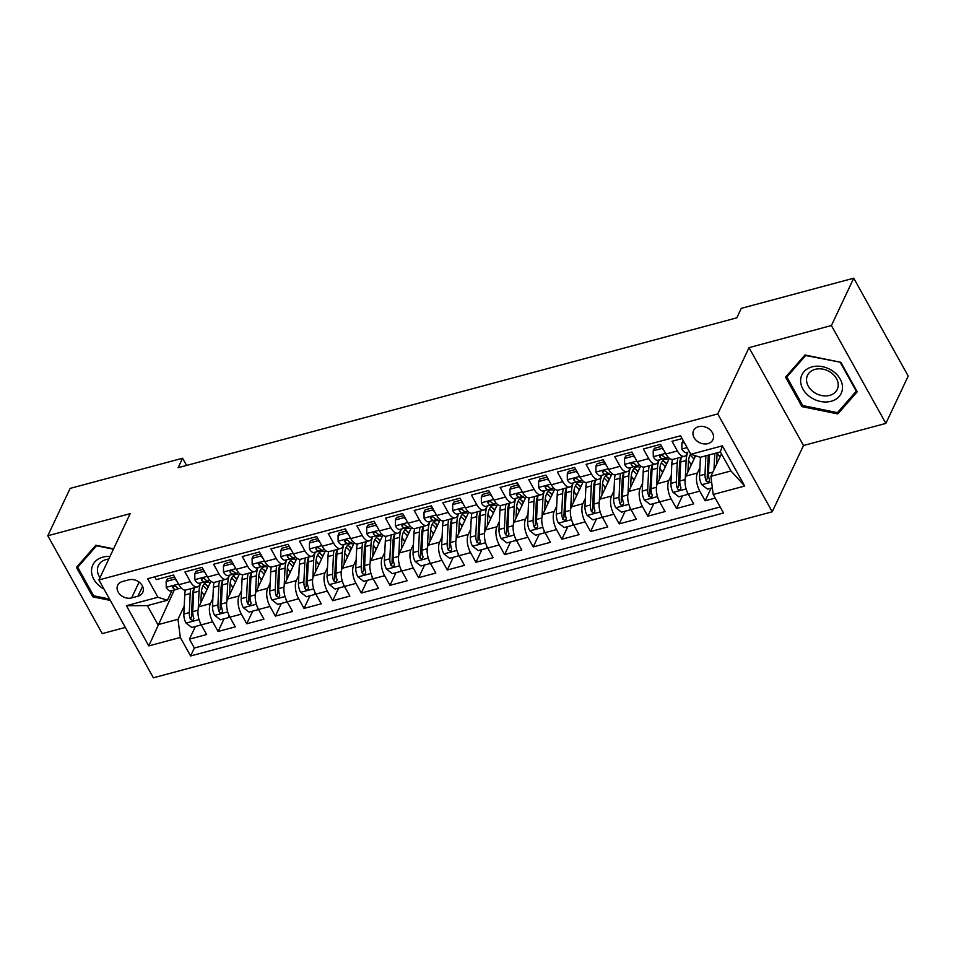 <?xml version="1.0" encoding="UTF-8"?>
<svg xmlns="http://www.w3.org/2000/svg" width="956" height="956" viewBox="0 0 956 956"><rect width="100%" height="100%" fill="white"/><g stroke="black" fill="none" stroke-linecap="round" stroke-linejoin="round"><path stroke-width="1.43" d="M698.525 426.687A10.695 8.341 -154.8 0 0 693.566 430.594A10.695 8.341 -154.8 0 0 696.41 440.525A10.695 8.341 -154.8 0 0 707.942 443.62A10.695 8.341 -154.8 0 0 712.913 439.712A10.695 8.341 -154.8 0 0 710.069 429.782A10.695 8.341 -154.8 0 0 698.525 426.687M885.865 423.4L831.397 325.542L749.026 347.637L803.494 445.508L885.865 423.4L908.2 376.055L853.732 278.196L741.27 308.358L736.813 317.834L178.115 467.699L182.584 458.235L70.135 488.397L47.8 535.754L102.268 633.613L125.332 627.423M803.494 445.508L772.233 511.795L153.378 677.804L98.91 579.945L717.765 413.924L772.233 511.795M682.094 438.589L672.02 441.29L677.398 450.945L665.938 454.016A13.372 6.166 75 0 0 672.976 459.358L684.436 456.287A13.372 6.166 -105 0 1 677.398 450.945M665.938 454.016L660.56 444.361L643.376 448.973L648.742 458.629L637.282 461.7A13.372 6.166 75 0 0 644.32 467.042L655.78 463.971A13.372 6.166 -105 0 1 648.742 458.629M637.282 461.7L631.916 452.045L614.72 456.657L620.097 466.313L608.637 469.396A13.372 6.166 75 0 0 615.676 474.726L627.136 471.655A13.372 6.166 -105 0 1 620.097 466.313M608.637 469.396L603.26 459.74L586.076 464.353L591.441 473.997L579.981 477.08A13.372 6.166 75 0 0 587.02 482.41L598.48 479.338A13.372 6.166 -105 0 1 591.441 473.997M579.981 477.08L574.616 467.424L557.42 472.037L562.797 481.693L551.337 484.764A13.372 6.166 75 0 0 558.376 490.105L569.836 487.022A13.372 6.166 -105 0 1 562.797 481.693M551.337 484.764L545.96 475.108L528.776 479.721L534.141 489.376L522.681 492.448A13.372 6.166 75 0 0 529.72 497.789L541.18 494.718A13.372 6.166 -105 0 1 534.141 489.376M522.681 492.448L517.304 482.792L500.119 487.405L505.497 497.06L494.037 500.131A13.372 6.166 75 0 0 501.064 505.473L512.535 502.402A13.372 6.166 -105 0 1 505.497 497.06M494.037 500.131L488.659 490.476L471.463 495.089L476.841 504.744L465.381 507.815A13.372 6.166 75 0 0 472.419 513.157L483.879 510.086A13.372 6.166 -105 0 1 476.841 504.744M465.381 507.815L460.003 498.172L442.819 502.772L448.197 512.428L436.725 515.511A13.372 6.166 75 0 0 443.763 520.841L455.223 517.77A13.372 6.166 -105 0 1 448.197 512.428M436.725 515.511L431.359 505.855L414.163 510.468L419.541 520.112L408.081 523.195A13.372 6.166 75 0 0 415.119 528.525L426.579 525.453A13.372 6.166 -105 0 1 419.541 520.112M408.081 523.195L402.703 513.539L385.519 518.152L390.885 527.808L379.424 530.879A13.372 6.166 75 0 0 386.463 536.22L397.923 533.137A13.372 6.166 -105 0 1 390.885 527.808M379.424 530.879L374.059 521.223L356.863 525.836L362.24 535.491L350.78 538.563A13.372 6.166 75 0 0 357.819 543.904L369.279 540.833A13.372 6.166 -105 0 1 362.24 535.491M350.78 538.563L345.403 528.907L328.219 533.52L333.584 543.175L322.124 546.246A13.372 6.166 75 0 0 329.163 551.588L340.623 548.517A13.372 6.166 -105 0 1 333.584 543.175M322.124 546.246L316.759 536.591L299.563 541.204L304.94 550.859L293.48 553.93A13.372 6.166 75 0 0 300.519 559.272L311.979 556.201A13.372 6.166 -105 0 1 304.94 550.859M293.48 553.93L288.103 544.287L270.918 548.887L276.284 558.543L264.824 561.626A13.372 6.166 75 0 0 271.863 566.956L283.323 563.885A13.372 6.166 -105 0 1 276.284 558.543M264.824 561.626L259.446 551.971L242.262 556.583L247.64 566.239L236.18 569.31A13.372 6.166 75 0 0 243.206 574.652L254.678 571.569A13.372 6.166 -105 0 1 247.64 566.239M236.18 569.31L230.802 559.654L213.606 564.267L218.984 573.923L207.524 576.994A13.372 6.166 75 0 0 214.562 582.335L226.022 579.252A13.372 6.166 -105 0 1 218.984 573.923M207.524 576.994L202.146 567.338L184.962 571.951L190.328 581.606A13.372 6.166 75 0 0 197.366 586.948A13.372 6.166 75 0 0 199.792 584.606L200.593 582.921M210.941 581.26L198.932 606.725A13.372 6.166 75 0 0 201.25 624.877L206.627 634.533L189.431 639.146L195.406 626.491M212.877 598.396L210.392 603.654A13.372 6.166 75 0 0 212.71 621.806L218.088 631.462L224.051 618.795M218.088 631.462L235.272 626.849L229.906 617.194A13.372 6.166 75 0 1 227.588 599.042L239.598 573.576M268.242 565.892L256.232 591.358A13.372 6.166 75 0 0 258.55 609.51L263.928 619.165L246.732 623.778L252.707 611.111M296.898 558.208L284.888 583.674A13.372 6.166 75 0 0 287.206 601.826L292.572 611.481L275.388 616.094L281.363 603.427M325.542 550.525L313.532 575.978A13.372 6.166 75 0 0 315.85 594.142L321.228 603.798L304.032 608.41L310.007 595.743M354.198 542.841L342.188 568.294A13.372 6.166 75 0 0 344.507 586.458L349.872 596.102L332.688 600.715L338.663 588.06M382.842 535.145L370.844 560.61A13.372 6.166 75 0 0 373.151 578.762L378.528 588.418L361.332 593.031L367.307 580.376M411.498 527.461L399.489 552.927A13.372 6.166 75 0 0 401.807 571.079L407.184 580.734L389.988 585.347L395.963 572.68M440.154 519.777L428.145 545.243A13.372 6.166 75 0 0 430.451 563.395L435.828 573.05L418.644 577.663L424.607 564.996M468.799 512.093L456.789 537.559A13.372 6.166 75 0 0 459.107 555.711L464.485 565.366L447.289 569.979L453.264 557.312M497.455 504.41L485.445 529.863A13.372 6.166 75 0 0 487.763 548.027L493.129 557.683L475.945 562.283L481.908 549.628M526.099 496.714L514.089 522.179A13.372 6.166 75 0 0 516.407 540.343L521.785 549.987L504.589 554.6L510.564 541.944M554.755 489.03L542.745 514.495A13.372 6.166 75 0 0 545.063 532.647L550.429 542.303L533.245 546.916L539.22 534.261M583.399 481.346L571.389 506.811A13.372 6.166 75 0 0 573.708 524.964L579.085 534.619L561.889 539.232L567.864 526.565M612.055 473.662L600.045 499.128A13.372 6.166 75 0 0 602.364 517.28L607.729 526.935L590.545 531.548L596.52 518.881M640.699 465.978L628.701 491.444A13.372 6.166 75 0 0 631.008 509.596L636.385 519.251L619.189 523.864L625.164 511.197M669.355 458.294L657.346 483.748A13.372 6.166 75 0 0 659.664 501.912L665.041 511.568L647.845 516.168L653.82 503.513M695.562 455.785L686.002 476.064A13.372 6.166 75 0 0 688.308 494.216L693.686 503.872L676.501 508.484L682.465 495.829M684.436 456.287A13.372 6.166 -105 0 0 686.862 453.945L687.663 452.26M655.78 463.971A13.372 6.166 -105 0 0 658.206 461.629L659.007 459.944M627.136 471.655A13.372 6.166 -105 0 0 629.562 469.324L630.351 467.627M598.48 479.338A13.372 6.166 -105 0 0 600.906 477.008L601.706 475.311M569.836 487.022A13.372 6.166 -105 0 0 572.25 484.692L573.05 482.995M541.18 494.718A13.372 6.166 -105 0 0 543.606 492.376L544.406 490.679M512.535 502.402A13.372 6.166 -105 0 0 514.949 500.06L515.75 498.375M483.879 510.086A13.372 6.166 -105 0 0 486.305 507.755L487.106 506.059M455.223 517.77A13.372 6.166 -105 0 0 457.649 515.439L458.45 513.742M426.579 525.453A13.372 6.166 -105 0 0 429.005 523.123L429.806 521.426M397.923 533.137A13.372 6.166 -105 0 0 400.349 530.807L401.15 529.11M369.279 540.833A13.372 6.166 -105 0 0 371.705 538.491L372.493 536.794M340.623 548.517A13.372 6.166 -105 0 0 343.049 546.175L343.849 544.49M311.979 556.201A13.372 6.166 -105 0 0 314.393 553.871L315.193 552.174M283.323 563.885A13.372 6.166 -105 0 0 285.748 561.554L286.549 559.858M254.678 571.569A13.372 6.166 -105 0 0 257.092 569.238L257.893 567.541M226.022 579.252A13.372 6.166 -105 0 0 228.448 576.922L229.249 575.225M131.629 597.918L137.939 596.221A10.361 8.078 -154.8 0 0 142.743 592.445A10.361 8.078 -154.8 0 0 139.982 582.825A10.361 8.078 -154.8 0 0 128.809 579.826L122.499 581.523A10.361 8.078 -154.8 0 0 117.696 585.299A10.361 8.078 -154.8 0 0 120.456 594.919A10.361 8.078 -154.8 0 0 131.629 597.918L139.098 582.096M721.469 453.921L710.894 476.339L730.958 470.95L720.358 451.913L700.294 457.291L690.841 454.291L680.529 435.769L147.63 578.727L157.931 597.249L167.396 600.249L171.949 590.605M690.841 454.291L722.354 445.831L744.724 486.03L713.212 494.491L723.513 513.002L190.614 655.959L180.314 637.449L148.789 645.909L126.419 605.698L157.931 597.249M699.935 467.735L697.462 472.993L686.002 476.064M671.291 475.419L668.806 480.677L657.346 483.748M642.635 483.103L640.162 488.361L628.701 491.444M613.991 490.786L611.505 496.045L600.045 499.128M585.335 498.47L582.849 503.74L571.389 506.811M556.679 506.166L554.205 511.424L542.745 514.495M528.035 513.85L525.549 519.108L514.089 522.179M499.379 521.534L496.905 526.792L485.445 529.863M470.734 529.218L468.249 534.476L456.789 537.559M442.078 536.902L439.605 542.16L428.145 545.243M413.434 544.597L410.949 549.855L399.489 552.927M384.778 552.281L382.304 557.539L370.844 560.61M356.134 559.965L353.648 565.223L342.188 568.294M327.478 567.649L324.992 572.907L313.532 575.978M298.822 575.333L296.348 580.591L284.888 583.674M270.178 583.017L267.692 588.287L256.232 591.358M241.521 590.712L239.048 595.97L227.588 599.042M189.431 639.146L194.367 648.013L720.155 506.955M697.462 472.993A13.372 6.166 -105 0 0 699.78 491.145L705.146 500.801L715.219 498.1M676.501 508.484L671.124 498.829A13.372 6.166 -105 0 1 668.806 480.677M647.845 516.168L642.468 506.525A13.372 6.166 -105 0 1 640.162 488.361M619.189 523.864L613.824 514.209A13.372 6.166 -105 0 1 611.505 496.045M590.545 531.548L585.168 521.892A13.372 6.166 -105 0 1 582.849 503.74M561.889 539.232L556.523 529.576A13.372 6.166 -105 0 1 554.205 511.424M533.245 546.916L527.867 537.26A13.372 6.166 -105 0 1 525.549 519.108M504.589 554.6L499.223 544.944A13.372 6.166 -105 0 1 496.905 526.792M475.945 562.283L470.567 552.64A13.372 6.166 -105 0 1 468.249 534.476M447.289 569.979L441.911 560.324A13.372 6.166 -105 0 1 439.605 542.16M418.644 577.663L413.267 568.007A13.372 6.166 -105 0 1 410.949 549.855M389.988 585.347L384.611 575.691A13.372 6.166 -105 0 1 382.304 557.539M361.332 593.031L355.967 583.375A13.372 6.166 -105 0 1 353.648 565.223M332.688 600.715L327.31 591.071A13.372 6.166 -105 0 1 324.992 572.907M304.032 608.41L298.666 598.755A13.372 6.166 -105 0 1 296.348 580.591M275.388 616.094L270.01 606.439A13.372 6.166 -105 0 1 267.692 588.287M246.732 623.778L241.366 614.122A13.372 6.166 -105 0 1 239.048 595.97M154.741 576.827L156.306 579.635L173.502 575.022L178.868 584.678A13.372 6.166 75 0 0 185.906 590.019L197.366 586.948M167.396 600.249L147.332 605.626L157.931 624.674L177.995 619.297L180.314 637.449M174.303 589.971L148.789 645.909M184.221 606.08L177.995 619.297M831.397 325.542L853.732 278.196M749.026 347.637L717.765 413.924M98.91 579.945L130.171 513.659L47.8 535.754M186.587 465.429L182.584 458.235M194.367 648.013L190.614 655.959M705.146 500.801L711.121 488.134M713.212 494.491L710.894 476.339M147.332 605.626L126.419 605.698M722.354 445.831L720.358 451.913M744.724 486.03L730.958 470.95M113.585 548.84L95.875 545.219L76.432 567.374L92.84 596.843L110.299 600.416M840.838 362.312L804.988 354.987L785.533 377.142L801.941 406.623L837.791 413.936L857.233 391.781L840.838 362.312M93.473 595.504L92.84 596.843M839.499 410.327L837.791 413.936M802.574 405.284L801.941 406.623M176.585 580.567L174.745 579.133L166.153 581.439L166.225 587.498A8.855 4.087 75 0 0 170.813 590.904A8.855 4.087 75 0 0 170.945 590.868L176.131 589.47M174.613 577.018L167.312 578.978L166.153 581.439M179.692 588.526L179.824 588.478A8.855 4.087 -105 0 1 179.692 588.526A8.855 4.087 -105 0 1 176.322 586.865C173.896 585.442 172.749 585.753 172.881 587.785A8.855 4.087 75 0 0 176.263 589.446A8.855 4.087 75 0 0 176.382 589.41L178.844 588.561M172.701 586.661L172.881 587.785L173.765 585.932M174.745 579.133L175.223 578.117M200.856 602.65L201.31 593.138A21.223 9.787 -105 0 1 206.711 582.24A21.223 9.787 -105 0 1 210.296 582.622M198.227 608.948L199.075 591.178A25.573 11.783 -105 0 1 200.784 582.861M200.844 624.125L200.354 625.152L191.762 627.459L185.954 622.942A8.855 4.087 -105 0 1 183.851 614.051L184.747 595.014A25.573 11.783 -105 0 1 185.38 590.103M201.453 591.298A21.223 9.787 -105 0 1 203.401 594.297A10.528 4.852 75 0 0 204.202 595.552M200.354 625.152L200.33 623.037M190.806 588.705A25.573 11.783 75 0 0 190.196 593.557L189.288 612.581A8.855 4.087 75 0 0 190.399 619.261L193.076 620.552L193.841 618.341A8.855 4.087 -105 0 1 192.73 611.661L193.626 592.636A25.573 11.783 -105 0 1 194.247 587.785M208.085 587.331A25.573 11.783 75 0 0 205.958 584.666M208.408 586.649A21.223 9.787 75 0 0 204.214 583.841M190.399 619.261L191.69 616.536A4.517 2.079 -105 0 1 191.523 614.553L192.431 595.528A21.223 9.787 -105 0 1 194.235 587.821M202.911 585.837A21.223 9.787 -105 0 1 206.902 589.84M109.988 556.464A21.725 16.933 -154.8 0 0 102.889 557.121A21.725 16.933 -154.8 0 0 91.525 571.389A21.725 16.933 -154.8 0 0 103.929 588.98M108.745 559.093A16.455 12.822 -154.8 0 0 106.032 559.571A16.455 12.822 -154.8 0 0 98.396 565.57A16.455 12.822 -154.8 0 0 99.986 577.675M109.534 599.03L93.616 595.779L77.723 567.219L96.568 545.756L113.406 549.198M79.073 564.363L77.723 567.219M800.65 379.819A21.725 16.933 -154.8 0 0 820.547 401.472A21.725 16.933 -154.8 0 0 842.475 388.351A21.725 16.933 -154.8 0 0 822.59 366.698A21.725 16.933 -154.8 0 0 800.65 379.819M806.553 379.126A16.455 12.822 -154.8 0 0 819.22 394.888A16.455 12.822 -154.8 0 0 837.265 389.379A16.455 12.822 -154.8 0 0 838.209 385.591A16.455 12.822 -154.8 0 0 825.542 369.841A16.455 12.822 -154.8 0 0 807.497 375.338A16.455 12.822 -154.8 0 0 806.553 379.126M840.408 362.623L856.301 391.183L837.456 412.645L802.729 405.547L786.836 376.999L805.669 355.524L840.575 362.264M788.174 374.143L786.836 376.999M205.241 572.883L203.389 571.449L194.797 573.755L194.881 579.814A8.855 4.087 75 0 0 199.469 583.22A8.855 4.087 75 0 0 199.589 583.184L204.775 581.786M203.258 569.334L195.956 571.294L194.797 573.755M208.348 580.83L208.48 580.794A8.855 4.087 -105 0 1 208.348 580.83A8.855 4.087 -105 0 1 204.978 579.181C202.553 577.759 201.405 578.069 201.537 580.101A8.855 4.087 75 0 0 204.907 581.762A8.855 4.087 75 0 0 205.038 581.714L207.488 580.866M201.358 578.978L201.537 580.101L202.409 578.237M203.389 571.449L203.867 570.433M233.885 565.199L232.045 563.765L223.453 566.072L223.525 572.13A8.855 4.087 75 0 0 228.114 575.536A8.855 4.087 75 0 0 228.245 575.488L233.431 574.102M231.914 561.65L224.612 563.61L223.453 566.072M237.004 573.146L237.124 573.11A8.855 4.087 -105 0 1 237.004 573.146A8.855 4.087 -105 0 1 233.623 571.497C231.197 570.075 230.049 570.385 230.181 572.417A8.855 4.087 75 0 0 233.563 574.066A8.855 4.087 75 0 0 233.682 574.03L236.144 573.182M230.002 571.294L230.181 572.417L231.065 570.553M232.045 563.765L232.523 562.749M262.541 557.515L260.689 556.081L252.097 558.388L252.181 564.446A8.855 4.087 75 0 0 256.77 567.84A8.855 4.087 75 0 0 256.889 567.804L262.087 566.418M260.558 553.966L253.256 555.926L252.097 558.388M265.649 565.462L265.78 565.426A8.855 4.087 -105 0 1 265.649 565.462A8.855 4.087 -105 0 1 262.279 563.813C259.853 562.391 258.706 562.69 258.837 564.733A8.855 4.087 75 0 0 262.207 566.382A8.855 4.087 75 0 0 262.338 566.346L264.788 565.498M258.658 563.598L258.837 564.733L259.709 562.869M260.689 556.081L261.179 555.066M291.186 549.831L289.345 548.385L280.753 550.692L280.825 556.75A8.855 4.087 75 0 0 285.414 560.156A8.855 4.087 75 0 0 285.545 560.12L290.732 558.734M289.214 546.27L281.912 548.23L280.753 550.692M294.305 557.778L294.424 557.742A8.855 4.087 -105 0 1 294.305 557.778A8.855 4.087 -105 0 1 290.923 556.117C288.497 554.707 287.35 555.006 287.493 557.049A8.855 4.087 75 0 0 290.863 558.698A8.855 4.087 75 0 0 290.994 558.663L293.444 557.814M287.302 555.914L287.493 557.049L288.365 555.185M289.345 548.385L289.823 547.37M229.5 594.967L229.954 585.454A21.223 9.787 -105 0 1 235.355 574.556A21.223 9.787 -105 0 1 238.952 574.938M226.883 601.252L227.731 583.495A25.573 11.783 -105 0 1 229.44 575.177M229.5 616.441L229.01 617.468L220.418 619.775L214.61 615.258A8.855 4.087 -105 0 1 212.495 606.367L213.403 587.331A25.573 11.783 -105 0 1 214.025 582.419M230.109 583.602A21.223 9.787 -105 0 1 232.057 586.614A10.528 4.852 75 0 0 232.858 587.868M229.01 617.468L228.986 615.353M222.282 584.952A25.573 11.783 -105 0 1 222.891 580.101A21.223 9.787 -105 0 0 221.075 587.832L220.167 606.869A4.517 2.079 -105 0 0 220.334 608.853L219.055 611.577L219.904 612.641L222.21 612.569L222.497 610.657A8.855 4.087 -105 0 1 221.374 603.977L222.282 584.952L227.731 583.495M236.73 579.635A25.573 11.783 75 0 0 234.614 576.982M219.462 581.021A25.573 11.783 75 0 0 218.84 585.873L217.944 604.897A8.855 4.087 75 0 0 219.055 611.577M237.052 578.966A21.223 9.787 75 0 0 232.87 576.157M231.567 578.153A21.223 9.787 -105 0 1 235.546 582.144M258.156 587.283L258.61 577.771A21.223 9.787 -105 0 1 264.011 566.872A21.223 9.787 -105 0 1 267.596 567.255M255.527 593.568L256.375 575.799A25.573 11.783 -105 0 1 258.084 567.494M258.144 608.757L257.666 609.785L249.062 612.091L243.254 607.574A8.855 4.087 -105 0 1 241.151 598.671L242.047 579.647A25.573 11.783 -105 0 1 242.681 574.735M258.753 575.918A21.223 9.787 -105 0 1 260.701 578.93A10.528 4.852 75 0 0 261.502 580.184M257.666 609.785L257.63 607.669M248.106 573.337A25.573 11.783 75 0 0 247.496 578.189L246.588 597.213A8.855 4.087 75 0 0 247.7 603.893L250.376 605.184L251.141 602.973A8.855 4.087 -105 0 1 250.03 596.293L250.938 577.269A25.573 11.783 -105 0 1 251.548 572.405M265.386 571.951A25.573 11.783 75 0 0 263.27 569.298M265.708 571.27A21.223 9.787 75 0 0 261.514 568.473M247.7 603.893L248.99 601.169A4.517 2.079 -105 0 1 248.823 599.185L249.731 580.149A21.223 9.787 -105 0 1 251.536 572.441M260.211 570.469A21.223 9.787 -105 0 1 264.203 574.46M286.812 579.599L287.254 570.087A21.223 9.787 -105 0 1 292.656 559.188A21.223 9.787 -105 0 1 296.252 559.571M284.183 585.885L285.031 568.115A25.573 11.783 -105 0 1 286.74 559.81M286.8 601.061L286.31 602.101L277.718 604.407L271.91 599.878A8.855 4.087 -105 0 1 269.795 590.987L270.703 571.963A25.573 11.783 -105 0 1 271.325 567.051M287.409 568.234A21.223 9.787 -105 0 1 289.357 571.246A10.528 4.852 75 0 0 290.158 572.501M286.31 602.101L286.286 599.986M276.762 565.641A25.573 11.783 75 0 0 276.141 570.505L275.244 589.529A8.855 4.087 75 0 0 276.356 596.209L279.033 597.488L279.797 595.289A8.855 4.087 -105 0 1 278.674 588.609L279.582 569.573A25.573 11.783 -105 0 1 280.204 564.721M294.042 564.267A25.573 11.783 75 0 0 291.915 561.614M294.352 563.586A21.223 9.787 75 0 0 290.17 560.79M276.356 596.209L277.646 593.485A4.517 2.079 -105 0 1 277.479 591.489L278.375 572.465A21.223 9.787 -105 0 1 280.192 564.757M288.867 562.785A21.223 9.787 -105 0 1 292.859 566.777M315.456 571.915L315.91 562.403A21.223 9.787 -105 0 1 321.312 551.504A21.223 9.787 -105 0 1 324.909 551.887M312.839 578.201L313.676 560.431A25.573 11.783 -105 0 1 315.384 552.126M315.444 593.377L314.966 594.417L306.362 596.723L300.554 592.194A8.855 4.087 -105 0 1 298.451 583.303L299.348 564.279A25.573 11.783 -105 0 1 299.981 559.368M316.054 560.551A21.223 9.787 -105 0 1 318.013 563.55A10.528 4.852 75 0 0 318.802 564.817M314.966 594.417L314.93 592.302M308.238 561.889A25.573 11.783 -105 0 1 308.848 557.037A21.223 9.787 -105 0 0 307.031 564.781L306.123 583.805A4.517 2.079 -105 0 0 306.29 585.789L305.012 588.526L305.848 589.577L308.155 589.505L308.441 587.593A8.855 4.087 -105 0 1 307.33 580.925L308.238 561.889L313.676 560.431M322.686 556.583A25.573 11.783 75 0 0 320.571 553.93M305.406 557.957A25.573 11.783 75 0 0 304.797 562.809L303.889 581.846A8.855 4.087 75 0 0 305.012 588.526M323.009 555.902A21.223 9.787 75 0 0 318.826 553.094M317.512 555.101A21.223 9.787 -105 0 1 321.503 559.093M319.842 542.136L318.001 540.702L309.397 543.008L309.481 549.067A8.855 4.087 75 0 0 314.07 552.472A8.855 4.087 75 0 0 314.201 552.437L319.388 551.038M317.858 538.587L310.569 540.546L309.397 543.008M322.949 550.094L323.08 550.047A8.855 4.087 -105 0 1 322.949 550.094A8.855 4.087 -105 0 1 319.579 548.433C317.153 547.011 316.006 547.322 316.137 549.353A8.855 4.087 75 0 0 319.507 551.015A8.855 4.087 75 0 0 319.639 550.979L322.088 550.13M315.958 548.23L316.137 549.353L317.022 547.501M318.001 540.702L318.479 539.686M344.112 564.231L344.566 554.707A21.223 9.787 -105 0 1 349.956 543.821A21.223 9.787 -105 0 1 353.553 544.191M341.483 570.517L342.332 552.747A25.573 11.783 -105 0 1 344.041 544.43M344.1 585.693L343.61 586.733L335.018 589.039L329.211 584.51A8.855 4.087 -105 0 1 327.095 575.62L328.004 556.583A25.573 11.783 -105 0 1 328.625 551.684M344.71 552.867A21.223 9.787 -105 0 1 346.658 555.866A10.528 4.852 75 0 0 347.458 557.133M343.61 586.733L343.586 584.606M334.062 550.274A25.573 11.783 75 0 0 333.453 555.125L332.545 574.162A8.855 4.087 75 0 0 333.656 580.83L336.333 582.12L337.098 579.91A8.855 4.087 -105 0 1 335.986 573.23L336.882 554.205A25.573 11.783 -105 0 1 337.504 549.353M351.342 548.899A25.573 11.783 75 0 0 349.215 546.235M351.665 548.218A21.223 9.787 75 0 0 347.47 545.41M333.656 580.83L334.947 578.105A4.517 2.079 -105 0 1 334.779 576.121L335.675 557.097A21.223 9.787 -105 0 1 337.492 549.389M346.168 547.406A21.223 9.787 -105 0 1 350.159 551.409M348.486 534.452L346.646 533.018L338.054 535.324L338.137 541.383A8.855 4.087 75 0 0 342.726 544.789A8.855 4.087 75 0 0 342.846 544.753L348.032 543.355M346.514 530.903L339.213 532.862L338.054 535.324M351.605 542.41L351.724 542.363A8.855 4.087 -105 0 1 351.605 542.41A8.855 4.087 -105 0 1 348.223 540.749C345.797 539.327 344.662 539.638 344.793 541.67A8.855 4.087 75 0 0 348.163 543.331A8.855 4.087 75 0 0 348.295 543.283L350.744 542.446M344.602 540.546L344.793 541.67L345.666 539.817M346.646 533.018L347.124 532.002M372.756 556.535L373.21 547.023A21.223 9.787 -105 0 1 378.612 536.125A21.223 9.787 -105 0 1 382.209 536.507M370.139 562.833L370.976 545.063A25.573 11.783 -105 0 1 372.685 536.746M372.756 578.01L372.266 579.037L363.662 581.344L357.855 576.827A8.855 4.087 -105 0 1 355.752 567.936L356.66 548.899A25.573 11.783 -105 0 1 357.281 543.988M373.366 545.183A21.223 9.787 -105 0 1 375.314 548.182A10.528 4.852 75 0 0 376.102 549.437M372.266 579.037L372.231 576.922M365.539 546.521A25.573 11.783 -105 0 1 366.148 541.67A21.223 9.787 -105 0 0 364.332 549.413L363.423 568.438A4.517 2.079 -105 0 0 363.591 570.421L362.312 573.146L363.161 574.209L365.467 574.138L365.742 572.226A8.855 4.087 -105 0 1 364.63 565.546L365.539 546.521L370.976 545.063M379.986 541.216A25.573 11.783 75 0 0 377.871 538.551M362.706 542.59A25.573 11.783 75 0 0 362.097 547.441L361.189 566.466A8.855 4.087 75 0 0 362.312 573.146M380.309 540.534A21.223 9.787 75 0 0 376.126 537.726M374.812 539.722A21.223 9.787 -105 0 1 378.803 543.725M377.142 526.768L375.302 525.334L366.698 527.64L366.781 533.699A8.855 4.087 75 0 0 371.37 537.105A8.855 4.087 75 0 0 371.502 537.069L376.688 535.671M375.17 523.219L367.869 525.179L366.698 527.64M380.249 534.715L380.38 534.679A8.855 4.087 -105 0 1 380.249 534.715A8.855 4.087 -105 0 1 376.879 533.066C374.453 531.644 373.306 531.954 373.438 533.986A8.855 4.087 75 0 0 376.819 535.647A8.855 4.087 75 0 0 376.939 535.599L379.401 534.751M373.258 532.862L373.438 533.986L374.322 532.122M375.302 525.334L375.78 524.318M401.412 548.852L401.867 539.339A21.223 9.787 -105 0 1 407.268 528.441A21.223 9.787 -105 0 1 410.853 528.823M398.783 555.137L399.632 537.368A25.573 11.783 -105 0 1 401.341 529.062M401.4 570.326L400.911 571.353L392.319 573.66L386.511 569.143A8.855 4.087 -105 0 1 384.396 560.24L385.304 541.216A25.573 11.783 -105 0 1 385.937 536.304M402.01 537.487A21.223 9.787 -105 0 1 403.958 540.499A10.528 4.852 75 0 0 404.758 541.753M400.911 571.353L400.887 569.238M391.363 534.906A25.573 11.783 75 0 0 390.753 539.758L389.845 558.782A8.855 4.087 75 0 0 390.956 565.462L393.633 566.753L394.398 564.542A8.855 4.087 -105 0 1 393.286 557.862L394.183 538.837A25.573 11.783 -105 0 1 394.804 533.986M408.642 533.52A25.573 11.783 75 0 0 406.515 530.867M408.965 532.851A21.223 9.787 75 0 0 404.77 530.042M390.956 565.462L392.247 562.737A4.517 2.079 -105 0 1 392.08 560.754L392.976 541.717A21.223 9.787 -105 0 1 394.792 534.01M403.468 532.038A21.223 9.787 -105 0 1 407.459 536.029M405.786 519.084L403.946 517.65L395.354 519.956L395.437 526.015A8.855 4.087 75 0 0 400.026 529.421A8.855 4.087 75 0 0 400.146 529.373L405.332 527.987M403.814 515.535L396.513 517.495L395.354 519.956M408.905 527.031L409.037 526.995A8.855 4.087 -105 0 1 408.905 527.031A8.855 4.087 -105 0 1 405.535 525.382C403.109 523.96 401.962 524.27 402.094 526.302A8.855 4.087 75 0 0 405.464 527.951A8.855 4.087 75 0 0 405.595 527.915L408.045 527.067M401.902 525.167L402.094 526.302L402.966 524.438M403.946 517.65L404.424 516.634M430.057 541.168L430.511 531.655A21.223 9.787 -105 0 1 435.912 520.757A21.223 9.787 -105 0 1 439.509 521.139M427.44 547.453L428.276 529.684A25.573 11.783 -105 0 1 429.985 521.379M430.057 562.63L429.567 563.67L420.975 565.976L415.155 561.459A8.855 4.087 -105 0 1 413.052 552.556L413.96 533.532A25.573 11.783 -105 0 1 414.581 528.62M430.666 529.803A21.223 9.787 -105 0 1 432.614 532.815A10.528 4.852 75 0 0 433.415 534.069M429.567 563.67L429.543 561.554M420.019 527.222A25.573 11.783 75 0 0 419.397 532.074L418.501 551.098A8.855 4.087 75 0 0 419.612 557.778L422.289 559.069L423.054 556.858A8.855 4.087 -105 0 1 421.931 550.178L422.839 531.154A25.573 11.783 -105 0 1 423.448 526.29M437.286 525.836A25.573 11.783 75 0 0 435.171 523.183M437.609 525.155A21.223 9.787 75 0 0 433.427 522.358M419.612 557.778L420.891 555.054A4.517 2.079 -105 0 1 420.724 553.07L421.632 534.034A21.223 9.787 -105 0 1 423.448 526.326M432.112 524.354A21.223 9.787 -105 0 1 436.103 528.345M434.442 511.4L432.602 509.966L424.01 512.273L424.082 518.319A8.855 4.087 75 0 0 428.67 521.725A8.855 4.087 75 0 0 428.802 521.689L433.988 520.303M432.471 507.851L425.169 509.811L424.01 512.273M437.549 519.347L437.681 519.311A8.855 4.087 -105 0 1 437.549 519.347A8.855 4.087 -105 0 1 434.179 517.698C431.754 516.276 430.606 516.575 430.738 518.618A8.855 4.087 75 0 0 434.12 520.267A8.855 4.087 75 0 0 434.239 520.231L436.701 519.383M430.559 517.483L430.738 518.618L431.622 516.754M432.602 509.966L433.08 508.95M458.713 533.484L459.167 523.972A21.223 9.787 -105 0 1 464.568 513.073A21.223 9.787 -105 0 1 468.153 513.456M456.084 539.77L456.932 522A25.573 11.783 -105 0 1 458.641 513.695M458.701 554.946L458.211 555.986L449.619 558.292L443.811 553.763A8.855 4.087 -105 0 1 441.708 544.872L442.604 525.848A25.573 11.783 -105 0 1 443.237 520.936M459.31 522.119A21.223 9.787 -105 0 1 461.258 525.131A10.528 4.852 75 0 0 462.059 526.386M458.211 555.986L458.187 553.871M448.663 519.526A25.573 11.783 75 0 0 448.053 524.39L447.145 543.414A8.855 4.087 75 0 0 448.256 550.094L450.933 551.373L451.698 549.162A8.855 4.087 -105 0 1 450.587 542.494L451.483 523.458A25.573 11.783 -105 0 1 452.104 518.606M465.942 518.152A25.573 11.783 75 0 0 463.815 515.499M466.265 517.471A21.223 9.787 75 0 0 462.071 514.675M448.256 550.094L449.547 547.37A4.517 2.079 -105 0 1 449.38 545.374L450.288 526.35A21.223 9.787 -105 0 1 452.092 518.642M460.768 516.67A21.223 9.787 -105 0 1 464.759 520.662M463.098 503.704L461.246 502.27L452.654 504.577L452.738 510.635A8.855 4.087 75 0 0 457.327 514.041A8.855 4.087 75 0 0 457.446 514.005L462.632 512.619M461.115 500.155L453.813 502.115L452.654 504.577M466.205 511.663L466.337 511.627A8.855 4.087 -105 0 1 466.205 511.663A8.855 4.087 -105 0 1 462.835 510.002C460.41 508.58 459.262 508.891 459.394 510.934A8.855 4.087 75 0 0 462.764 512.583A8.855 4.087 75 0 0 462.895 512.547L465.345 511.699M459.215 509.799L459.394 510.934L460.266 509.07M461.246 502.27L461.724 501.255M487.357 525.8L487.811 516.288A21.223 9.787 -105 0 1 493.212 505.389A21.223 9.787 -105 0 1 496.809 505.772M484.74 532.086L485.588 514.316A25.573 11.783 -105 0 1 487.297 505.999M487.357 547.262L486.867 548.302L478.275 550.608L472.467 546.079A8.855 4.087 -105 0 1 470.352 537.188L471.26 518.164A25.573 11.783 -105 0 1 471.882 513.253M487.966 514.436A21.223 9.787 -105 0 1 489.914 517.435A10.528 4.852 75 0 0 490.715 518.702M486.867 548.302L486.843 546.187M477.319 511.842A25.573 11.783 75 0 0 476.697 516.694L475.801 535.73A8.855 4.087 75 0 0 476.913 542.399L479.589 543.689L480.354 541.478A8.855 4.087 -105 0 1 479.231 534.81L480.139 515.774A25.573 11.783 -105 0 1 480.749 510.922M494.587 510.468A25.573 11.783 75 0 0 492.471 507.815M494.909 509.787A21.223 9.787 75 0 0 490.727 506.979M476.913 542.399L478.191 539.674A4.517 2.079 -105 0 1 478.024 537.69L478.932 518.666A21.223 9.787 -105 0 1 480.749 510.958M489.424 508.986A21.223 9.787 -105 0 1 493.404 512.978M491.743 496.021L489.902 494.587L481.31 496.893L481.382 502.952A8.855 4.087 75 0 0 485.971 506.357A8.855 4.087 75 0 0 486.102 506.322L491.288 504.923M489.771 492.471L482.469 494.431L481.31 496.893M494.861 503.979L494.981 503.932A8.855 4.087 -105 0 1 494.861 503.979A8.855 4.087 -105 0 1 491.48 502.318C489.054 500.896 487.907 501.207 488.038 503.238A8.855 4.087 75 0 0 491.42 504.899A8.855 4.087 75 0 0 491.539 504.864L494.001 504.015M487.859 502.115L488.038 503.238L488.922 501.386M489.902 494.587L490.38 493.571M516.013 518.104L516.467 508.592A21.223 9.787 -105 0 1 521.868 497.694A21.223 9.787 -105 0 1 525.453 498.076M513.384 524.402L514.232 506.632A25.573 11.783 -105 0 1 515.941 498.315M516.001 539.578L515.523 540.606L506.919 542.912L501.111 538.395A8.855 4.087 -105 0 1 499.008 529.505L499.904 510.468A25.573 11.783 -105 0 1 500.538 505.569M516.61 506.752A21.223 9.787 -105 0 1 518.558 509.751A10.528 4.852 75 0 0 519.359 511.006M515.523 540.606L515.487 538.491M505.963 504.159A25.573 11.783 75 0 0 505.354 509.01L504.445 528.047A8.855 4.087 75 0 0 505.557 534.715L508.234 536.005L508.998 533.795A8.855 4.087 -105 0 1 507.887 527.115L508.795 508.09A25.573 11.783 -105 0 1 509.405 503.238M523.243 502.784A25.573 11.783 75 0 0 521.128 500.119M523.565 502.103A21.223 9.787 75 0 0 519.371 499.295M505.557 534.715L506.847 531.99A4.517 2.079 -105 0 1 506.68 530.006L507.588 510.982A21.223 9.787 -105 0 1 509.393 503.274M518.068 501.291A21.223 9.787 -105 0 1 522.06 505.294M520.399 488.337L518.546 486.903L509.954 489.209L510.038 495.268A8.855 4.087 75 0 0 514.627 498.674A8.855 4.087 75 0 0 514.758 498.638L519.945 497.24M518.415 484.788L511.113 486.747L509.954 489.209M523.506 496.295L523.637 496.248A8.855 4.087 -105 0 1 523.506 496.295A8.855 4.087 -105 0 1 520.136 494.634C517.71 493.212 516.563 493.523 516.694 495.555A8.855 4.087 75 0 0 520.064 497.216A8.855 4.087 75 0 0 520.195 497.168L522.645 496.319M516.515 494.431L516.694 495.555L517.566 493.69M518.546 486.903L519.036 485.887M544.669 510.42L545.111 500.908A21.223 9.787 -105 0 1 550.513 490.01A21.223 9.787 -105 0 1 554.11 490.392M542.04 516.706L542.889 498.948A25.573 11.783 -105 0 1 544.597 490.631M544.657 531.895L544.167 532.922L535.575 535.229L529.767 530.711A8.855 4.087 -105 0 1 527.652 521.821L528.56 502.784A25.573 11.783 -105 0 1 529.182 497.873M545.267 499.056A21.223 9.787 -105 0 1 547.214 502.067A10.528 4.852 75 0 0 548.015 503.322M544.167 532.922L544.143 530.807M537.439 500.406A25.573 11.783 -105 0 1 538.061 495.555A21.223 9.787 -105 0 0 536.232 503.298L535.336 522.323A4.517 2.079 -105 0 0 535.503 524.306L534.213 527.031L535.061 528.094L537.368 528.023L537.654 526.111A8.855 4.087 -105 0 1 536.531 519.431L537.439 500.406L542.889 498.948M551.899 495.089A25.573 11.783 75 0 0 549.772 492.436M534.619 496.475A25.573 11.783 75 0 0 533.998 501.326L533.101 520.351A8.855 4.087 75 0 0 534.213 527.031M552.21 494.419A21.223 9.787 75 0 0 548.027 491.611M546.724 493.607A21.223 9.787 -105 0 1 550.716 497.598M549.043 480.653L547.202 479.219L538.61 481.525L538.682 487.584A8.855 4.087 75 0 0 543.271 490.99A8.855 4.087 75 0 0 543.402 490.942L548.589 489.556M547.071 477.104L539.77 479.064L538.61 481.525M552.162 488.6L552.281 488.564A8.855 4.087 -105 0 1 552.162 488.6A8.855 4.087 -105 0 1 548.78 486.951C546.354 485.529 545.207 485.839 545.35 487.871A8.855 4.087 75 0 0 548.72 489.532A8.855 4.087 75 0 0 548.852 489.484L551.301 488.635M545.159 486.747L545.35 487.871L546.223 486.007M547.202 479.219L547.68 478.203M573.313 502.737L573.767 493.224A21.223 9.787 -105 0 1 579.169 482.326A21.223 9.787 -105 0 1 582.766 482.708M570.696 509.022L571.533 491.253A25.573 11.783 -105 0 1 573.241 482.947M573.301 524.211L572.823 525.238L564.219 527.545L558.412 523.028A8.855 4.087 -105 0 1 556.308 514.125L557.205 495.1A25.573 11.783 -105 0 1 557.838 490.189M573.911 491.372A21.223 9.787 -105 0 1 575.87 494.383A10.528 4.852 75 0 0 576.659 495.638M572.823 525.238L572.787 523.123M563.263 488.791A25.573 11.783 75 0 0 562.654 493.643L561.746 512.667A8.855 4.087 75 0 0 562.869 519.347L565.534 520.638L566.299 518.427A8.855 4.087 -105 0 1 565.187 511.747L566.095 492.722A25.573 11.783 -105 0 1 566.705 487.859M580.543 487.405A25.573 11.783 75 0 0 578.428 484.752M580.866 486.724A21.223 9.787 75 0 0 576.683 483.927M562.869 519.347L564.148 516.622A4.517 2.079 -105 0 1 563.98 514.639L564.888 495.602A21.223 9.787 -105 0 1 566.693 487.895M575.369 485.923A21.223 9.787 -105 0 1 579.36 489.914M577.699 472.969L575.859 471.535L567.255 473.841L567.338 479.9A8.855 4.087 75 0 0 571.927 483.306A8.855 4.087 75 0 0 572.058 483.258L577.245 481.872M575.727 469.42L568.426 471.38L567.255 473.841M580.806 480.916L580.937 480.88A8.855 4.087 -105 0 1 580.806 480.916A8.855 4.087 -105 0 1 577.436 479.267C575.01 477.845 573.863 478.155 573.994 480.187A8.855 4.087 75 0 0 577.364 481.836A8.855 4.087 75 0 0 577.496 481.8L579.945 480.952M573.815 479.052L573.994 480.187L574.879 478.323M575.859 471.535L576.337 470.519M601.969 495.053L602.423 485.54A21.223 9.787 -105 0 1 607.813 474.642A21.223 9.787 -105 0 1 611.41 475.024M599.34 501.338L600.189 483.569A25.573 11.783 -105 0 1 601.898 475.263M601.957 516.515L601.467 517.555L592.875 519.861L587.068 515.332A8.855 4.087 -105 0 1 584.952 506.441L585.861 487.417A25.573 11.783 -105 0 1 586.482 482.505M602.567 483.688A21.223 9.787 -105 0 1 604.515 486.7A10.528 4.852 75 0 0 605.315 487.954M601.467 517.555L601.444 515.439M591.919 481.095A25.573 11.783 75 0 0 591.31 485.959L590.402 504.983A8.855 4.087 75 0 0 591.513 511.663L594.19 512.954L594.955 510.743A8.855 4.087 -105 0 1 593.843 504.063L594.74 485.027A25.573 11.783 -105 0 1 595.361 480.175M609.199 479.721A25.573 11.783 75 0 0 607.072 477.068M609.522 479.04A21.223 9.787 75 0 0 605.327 476.243M591.513 511.663L592.804 508.939A4.517 2.079 -105 0 1 592.636 506.955L593.533 487.919A21.223 9.787 -105 0 1 595.349 480.211M604.025 478.239A21.223 9.787 -105 0 1 608.016 482.23M606.343 465.285L604.503 463.851L595.911 466.146L595.994 472.204A8.855 4.087 75 0 0 600.583 475.61A8.855 4.087 75 0 0 600.703 475.574L605.889 474.188M604.371 461.736L597.07 463.684L595.911 466.146M609.462 473.232L609.581 473.196A8.855 4.087 -105 0 1 609.462 473.232A8.855 4.087 -105 0 1 606.08 471.583C603.654 470.161 602.519 470.46 602.65 472.503A8.855 4.087 75 0 0 606.02 474.152A8.855 4.087 75 0 0 606.152 474.116L608.602 473.268M602.459 471.368L602.65 472.503L603.523 470.639M604.503 463.851L604.981 462.835M630.613 487.369L631.068 477.857A21.223 9.787 -105 0 1 636.469 466.958A21.223 9.787 -105 0 1 640.066 467.341M627.996 493.655L628.833 475.885A25.573 11.783 -105 0 1 630.542 467.58M630.613 508.831L630.123 509.871L621.52 512.177L615.712 507.648A8.855 4.087 -105 0 1 613.609 498.757L614.517 479.733A25.573 11.783 -105 0 1 615.138 474.821M631.223 476.004A21.223 9.787 -105 0 1 633.171 479.004A10.528 4.852 75 0 0 633.959 480.27M630.123 509.871L630.088 507.755M623.396 477.343A25.573 11.783 -105 0 1 624.005 472.491A21.223 9.787 -105 0 0 622.189 480.235L621.28 499.259A4.517 2.079 -105 0 0 621.448 501.255L620.169 503.979L621.018 505.031L623.324 504.959L623.599 503.047A8.855 4.087 -105 0 1 622.487 496.379L623.396 477.343L628.833 475.885M637.843 472.037A25.573 11.783 75 0 0 635.728 469.384M620.563 473.411A25.573 11.783 75 0 0 619.954 478.263L619.046 497.299A8.855 4.087 75 0 0 620.169 503.979M638.166 471.356A21.223 9.787 75 0 0 633.983 468.56M632.669 470.555A21.223 9.787 -105 0 1 636.66 474.546M634.999 457.589L633.159 456.155L624.555 458.462L624.638 464.52A8.855 4.087 75 0 0 629.227 467.926A8.855 4.087 75 0 0 629.359 467.89L634.545 466.492M633.027 454.04L625.726 456L624.555 458.462M638.106 465.548L638.238 465.512A8.855 4.087 -105 0 1 638.106 465.548A8.855 4.087 -105 0 1 634.736 463.887C632.31 462.465 631.163 462.776 631.295 464.819A8.855 4.087 75 0 0 634.676 466.468A8.855 4.087 75 0 0 634.796 466.432L637.258 465.584M631.115 463.684L631.295 464.819L632.179 462.955M633.159 456.155L633.637 455.14M659.27 479.685L659.724 470.161A21.223 9.787 -105 0 1 665.125 459.274A21.223 9.787 -105 0 1 668.71 459.657M656.641 485.971L657.489 468.201A25.573 11.783 -105 0 1 659.198 459.884M659.258 501.147L658.768 502.187L650.176 504.493L644.368 499.964A8.855 4.087 -105 0 1 642.253 491.073L643.161 472.037A25.573 11.783 -105 0 1 643.794 467.137M659.867 468.32A21.223 9.787 -105 0 1 661.815 471.32A10.528 4.852 75 0 0 662.616 472.587M658.768 502.187L658.744 500.06M649.22 465.727A25.573 11.783 75 0 0 648.61 470.579L647.702 489.615A8.855 4.087 75 0 0 648.813 496.284L651.49 497.574L652.255 495.363A8.855 4.087 -105 0 1 651.144 488.683L652.04 469.659A25.573 11.783 -105 0 1 652.661 464.807M666.499 464.353A25.573 11.783 75 0 0 664.372 461.688M666.822 463.672A21.223 9.787 75 0 0 662.628 460.864M648.813 496.284L650.104 493.559A4.517 2.079 -105 0 1 649.937 491.575L650.833 472.551A21.223 9.787 -105 0 1 652.649 464.843M661.325 462.859A21.223 9.787 -105 0 1 665.316 466.863M663.643 449.906L661.803 448.472L653.211 450.778L653.295 456.837A8.855 4.087 75 0 0 657.883 460.242A8.855 4.087 75 0 0 658.003 460.206L663.189 458.808M661.672 446.356L654.37 448.316L653.211 450.778M668.387 457.422L666.894 457.816A8.855 4.087 -105 0 1 666.762 457.864A8.855 4.087 -105 0 1 663.392 456.203C660.966 454.781 659.819 455.092 659.951 457.123A8.855 4.087 75 0 0 663.321 458.784A8.855 4.087 75 0 0 663.452 458.749L665.902 457.9M659.76 456L659.951 457.123L660.823 455.271M661.803 448.472L662.281 447.456M687.914 471.989L688.368 462.477A21.223 9.787 -105 0 1 690.662 453.981M685.297 478.287L686.133 460.517A25.573 11.783 -105 0 1 687.842 452.2M687.914 493.463L687.424 494.491L678.832 496.797L673.012 492.28A8.855 4.087 -105 0 1 670.909 483.389L671.817 464.353A25.573 11.783 -105 0 1 672.438 459.442M688.523 460.637A21.223 9.787 -105 0 1 690.471 463.636A10.528 4.852 75 0 0 691.272 464.891M687.424 494.491L687.4 492.376M680.696 461.975A25.573 11.783 -105 0 1 681.305 457.123A21.223 9.787 -105 0 0 679.489 464.867L678.581 483.891A4.517 2.079 -105 0 0 678.748 485.875L677.469 488.6L678.318 489.663L680.624 489.591L680.911 487.68A8.855 4.087 -105 0 1 679.788 480.999L680.696 461.975L686.133 460.517M695.143 456.669A25.573 11.783 75 0 0 694.164 455.343M677.876 458.044A25.573 11.783 75 0 0 677.254 462.895L676.358 481.92A8.855 4.087 75 0 0 677.469 488.6M689.969 455.175A21.223 9.787 -105 0 1 693.96 459.179M684.245 442.449L681.867 443.094L681.939 449.153A8.855 4.087 75 0 0 686.528 452.558A8.855 4.087 75 0 0 686.659 452.523L686.528 452.558M683.205 440.585L681.867 443.094M716.57 464.305L717.024 454.793A21.223 9.787 -105 0 1 717.191 452.762M713.989 469.79L714.765 453.407M712.363 487.811L707.476 489.114L701.668 484.596A8.855 4.087 -105 0 1 699.565 475.706L700.437 457.255M717.167 452.941A21.223 9.787 -105 0 1 719.115 455.952A10.528 4.852 75 0 0 719.916 457.207M705.875 455.797L705.002 474.236A8.855 4.087 75 0 0 706.114 480.916L707.404 478.191A4.517 2.079 -105 0 1 707.237 476.208L708.145 457.171A21.223 9.787 -105 0 1 708.312 455.14M706.114 480.916L708.79 482.206L709.555 479.996A8.855 4.087 -105 0 1 708.444 473.316L709.316 454.877M210.392 603.654L198.932 606.725M212.71 621.806L201.25 624.877M699.78 491.145L688.308 494.216M671.124 498.829L659.664 501.912M642.468 506.525L631.008 509.596M613.824 514.209L602.364 517.28M585.168 521.892L573.708 524.964M556.523 529.576L545.063 532.647M527.867 537.26L516.407 540.343M499.223 544.944L487.763 548.027M470.567 552.64L459.107 555.711M441.911 560.324L430.451 563.395M413.267 568.007L401.807 571.079M384.611 575.691L373.151 578.762M355.967 583.375L344.507 586.458M327.31 591.071L315.85 594.142M298.666 598.755L287.206 601.826M270.01 606.439L258.55 609.51M241.366 614.122L229.906 617.194M190.328 581.606L178.868 584.678M142.599 586.327L137.939 596.221M178.521 584.044L166.225 587.343M186.097 623.061L199.063 619.584M205.002 593.867L203.401 594.297M193.626 592.636L199.075 591.178M184.747 595.014L190.196 593.557M192.73 611.661L198.035 610.239M183.851 614.051L189.288 612.581M207.177 576.36L194.881 579.659M235.821 568.677L223.525 571.975M264.477 560.993L252.181 564.291M293.122 553.309L280.825 556.607M214.753 615.365L227.707 611.888M233.646 586.183L232.057 586.614M213.403 587.331L218.84 585.873M221.374 603.977L226.68 602.555M212.495 606.367L217.944 604.897M243.398 607.681L256.363 604.204M262.303 578.5L260.701 578.93M250.938 577.269L256.375 575.799M242.047 579.647L247.496 578.189M250.03 596.293L255.336 594.871M241.151 598.671L246.588 597.213M272.054 599.998L285.007 596.52M290.947 570.816L289.357 571.246M279.582 569.573L285.031 568.115M270.703 571.963L276.141 570.505M278.674 588.609L283.992 587.187M269.795 590.987L275.244 589.529M300.698 592.314L313.664 588.836M319.603 563.132L318.013 563.55M299.348 564.279L304.797 562.809M307.33 580.925L312.636 579.491M298.451 583.303L303.889 581.846M321.778 545.625L309.481 548.923M329.354 584.63L342.308 581.152M348.247 555.436L346.658 555.866M336.882 554.205L342.332 552.747M328.004 556.583L333.453 555.125M335.986 573.23L341.292 571.808M327.095 575.62L332.545 574.162M350.422 537.929L338.125 541.227M357.998 576.934L370.964 573.457M376.903 547.752L375.314 548.182M356.66 548.899L362.097 547.441M364.63 565.546L369.936 564.124M355.752 567.936L361.189 566.466M379.078 530.245L366.781 533.544M386.654 569.25L399.62 565.773M405.547 540.068L403.958 540.499M394.183 538.837L399.632 537.368M385.304 541.216L390.753 539.758M393.286 557.862L398.592 556.44M384.396 560.24L389.845 558.782M407.734 522.562L395.425 525.86M415.31 561.566L428.264 558.089M434.203 532.384L432.614 532.815M422.839 531.154L428.276 529.684M413.96 533.532L419.397 532.074M421.931 550.178L427.236 548.756M413.052 552.556L418.501 551.098M436.378 514.878L424.082 518.176M443.954 553.883L456.92 550.405M462.859 524.701L461.258 525.131M451.483 523.458L456.932 522M442.604 525.848L448.053 524.39M450.587 542.494L455.893 541.072M441.708 544.872L447.145 543.414M465.034 507.194L452.738 510.492M472.611 546.199L485.564 542.721M491.504 517.017L489.914 517.435M480.139 515.774L485.588 514.316M471.26 518.164L476.697 516.694M479.231 534.81L484.549 533.376M470.352 537.188L475.801 535.73M493.678 499.498L481.382 502.808M501.255 538.515L514.22 535.037M520.16 509.321L518.558 509.751M508.795 508.09L514.232 506.632M499.904 510.468L505.354 509.01M507.887 527.115L513.193 525.692M499.008 529.505L504.445 528.047M522.335 491.814L510.038 495.112M529.911 530.819L542.865 527.342M548.804 501.637L547.214 502.067M528.56 502.784L533.998 501.326M536.531 519.431L541.849 518.009M527.652 521.821L533.101 520.351M550.979 484.13L538.682 487.429M558.555 523.135L571.521 519.658M577.46 493.953L575.87 494.383M566.095 492.722L571.533 491.253M557.205 495.1L562.654 493.643M565.187 511.747L570.493 510.325M556.308 514.125L561.746 512.667M579.635 476.447L567.338 479.745M587.211 515.451L600.165 511.974M606.104 486.269L604.515 486.7M594.74 485.027L600.189 483.569M585.861 487.417L591.31 485.959M593.843 504.063L599.149 502.641M584.952 506.441L590.402 504.983M608.279 468.763L595.982 472.061M615.855 507.767L628.821 504.29M634.76 478.586L633.171 479.004M614.517 479.733L619.954 478.263M622.487 496.379L627.793 494.957M613.609 498.757L619.046 497.299M636.935 461.079L624.638 464.377M644.511 500.084L657.477 496.606M663.404 470.902L661.815 471.32M652.04 469.659L657.489 468.201M643.161 472.037L648.61 470.579M651.144 488.683L656.449 487.261M642.253 491.073L647.702 489.615M665.591 453.383L653.283 456.681M673.167 492.388L686.121 488.922M692.06 463.206L690.471 463.636M671.817 464.353L677.254 462.895M679.788 480.999L685.093 479.577M670.909 483.389L676.358 481.92M687.125 447.611L681.939 448.997M701.812 484.704L711.634 482.075M720.716 455.522L719.115 455.952M708.444 473.316L712.877 472.121M699.565 475.706L705.002 474.236M170.813 590.904L176.263 589.446M199.469 583.22L204.907 581.762M228.114 575.536L233.563 574.066M256.77 567.84L262.207 566.382M285.414 560.156L290.863 558.698M314.07 552.472L319.507 551.015M342.726 544.789L348.163 543.331M371.37 537.105L376.819 535.647M400.026 529.421L405.464 527.951M428.67 521.725L434.12 520.267M457.327 514.041L462.764 512.583M485.971 506.357L491.42 504.899M514.627 498.674L520.064 497.216M543.271 490.99L548.72 489.532M571.927 483.306L577.364 481.836M600.583 475.61L606.02 474.152M629.227 467.926L634.676 466.468M657.883 460.242L663.321 458.784M666.762 457.864L668.399 457.422"/></g></svg>
